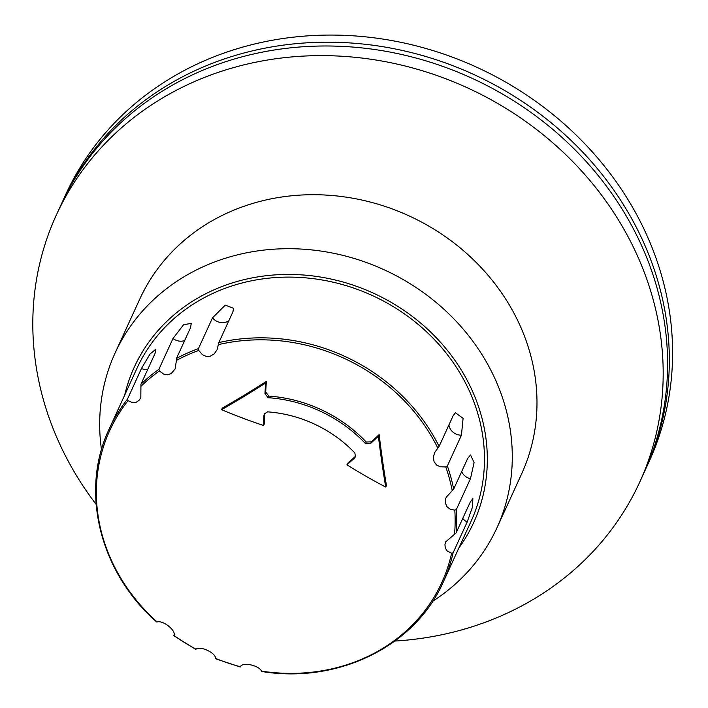 <?xml version="1.0" encoding="UTF-8"?>
<svg xmlns="http://www.w3.org/2000/svg" width="708" height="708" viewBox="0 0 708 708"><rect width="100%" height="100%" fill="white"/><g stroke="black" fill="none" stroke-linecap="round" stroke-linejoin="round"><path stroke-width="1.06" d="M124.652 395.214A186.655 166.902 24.6 0 1 375.567 294.165A186.655 166.902 24.6 0 1 458.811 548.08M453.085 552.824L451.403 553.143L447.279 551.045L445.288 548.151L444.951 544.39L445.748 541.788L456.147 532.876L470.236 502.069L472.847 498.618L472.537 506.857L467.183 522.026L453.085 552.824A183.735 164.291 -155.4 0 1 443.261 582.082L471.041 521.362A183.735 164.291 -155.4 0 0 374.444 296.519A183.735 164.291 -155.4 0 0 155.167 338.557A183.735 164.291 -155.4 0 0 136.874 368.496L109.094 429.216C79.632 491.042 99.766 572.303 156.672 621.969M156.61 621.535L157.158 621.969C163.159 620.049 176.478 630.731 173.903 635.403L173.964 635.448M195.691 649.006L196.036 649.209C200.284 645.572 215.807 652.891 215.604 658.431L215.958 658.555M173.903 635.403A182.593 163.274 -155.4 0 0 196.036 649.209M240.251 666.706L240.357 666.724C242.428 661.821 259.163 665.308 261.394 671.113L262.049 671.246M215.604 658.431A182.593 163.274 -155.4 0 0 240.357 666.724M198.762 350.442L198.426 348.628L212.524 317.83L225.286 305.13L233.64 308.352L232.923 311.786L218.834 342.592L217.064 349.761L214.214 353.832L210.241 356.195L206.117 356.372L202.408 354.699L198.762 350.442A182.593 163.274 -155.4 0 0 176.416 360.407L175.133 368.921L171.186 373.603L167.424 374.806L163.663 374.116L159.61 371.107L158.911 369.31L173 338.504L183.611 324.715L191.249 323.397L190.576 327.609L176.487 358.416L176.416 360.407M128.059 400.657L127.387 399.277L141.476 368.479L150.016 354L155.893 349.212L155.025 353.469L140.936 384.276L140.821 397.71L139.184 400.241L136.042 402.365L132.52 402.657L128.059 400.657A182.593 163.274 -155.4 0 0 157.158 621.969M467.758 458.288L470.537 454.996L474.086 462.59L470.448 478.732L456.359 509.539L454.793 510.158L450.146 509.185L446.934 506.716L445.332 502.848L445.739 498.609L446.314 497.122L453.669 489.086L467.758 458.288M447.35 465.979L445.509 466.935L440.181 466.793L436.553 465.006L434.084 461.713L433.367 457.457L434.57 452.678L439.102 446.429L453.191 415.623L455.412 412.764L463.085 418.322L461.439 435.181L447.35 465.979A183.735 164.291 -155.4 0 1 453.669 489.086M452.191 490.423A182.593 163.274 -155.4 0 0 445.757 466.882M159.45 370.93A182.593 163.274 -155.4 0 0 141.131 386.17M141.476 368.479L141.476 368.479A11.664 10.434 -155.4 0 0 147.662 369.567M264.739 413.233L264.642 413.959A299.811 55.162 92.6 0 0 264.252 423.977L263.553 425.499A284.368 125.546 -166.1 0 1 221.586 409.693A276.031 69.375 -34.2 0 0 265.58 383.046L266.332 381.408A299.811 55.162 92.6 0 0 265.704 392.037L268.845 396.099A134.741 120.484 24.6 0 1 366.231 442.013L371.355 441.845A299.811 58.286 -42.1 0 0 379.152 434.597A272.182 65.791 84.7 0 0 386.453 485.502L385.736 487.077A284.368 124.962 -143.1 0 1 346.947 464.82A303.307 58.968 -42.1 0 0 354.416 458.165L355.416 456.81L354.885 452.987A121.909 109.005 -155.4 0 0 267.633 411.852L264.296 413.959L263.934 415.507A303.307 55.799 92.6 0 0 263.553 425.499M221.586 409.693L222.303 408.118A272.182 68.41 -34.2 0 0 266.332 381.408M265.58 383.046A303.307 55.799 92.6 0 0 264.969 393.639L268.12 397.692A134.741 120.484 24.6 0 1 365.505 443.606L370.62 443.447A303.307 58.968 -42.1 0 0 378.399 436.234A276.031 66.72 84.7 0 0 385.736 487.077M346.947 464.82L347.646 463.289A299.811 58.286 -42.1 0 0 355.124 456.616L355.69 456.005M378.399 436.234L379.152 434.597M261.394 671.113A182.593 163.274 -155.4 0 0 451.624 553.196M454.571 533.938A182.593 163.274 -155.4 0 0 454.793 510.158M437.792 448.014A182.593 163.274 -155.4 0 0 218.462 344.61M644.997 470.563L649.139 461.536A320.804 286.855 -155.4 0 0 478.608 68.092A320.804 286.855 -155.4 0 0 67.233 191.284A320.804 286.855 -155.4 0 0 65.676 194.629L61.552 203.665M96.12 504.379A320.804 286.855 24.6 0 1 56.268 215.188L60.676 205.559A320.804 286.855 24.6 0 1 475.484 79.889A320.804 286.855 24.6 0 1 644.138 472.466L639.731 482.104A320.804 286.855 24.6 0 1 394.878 641.05M56.268 215.188A320.804 286.855 24.6 0 1 471.077 89.527A320.804 286.855 24.6 0 1 639.731 482.104M101.492 449.739A209.984 187.762 24.6 0 1 115.032 353.142L139.733 299.157A209.984 187.762 24.6 0 1 411.242 216.896A209.984 187.762 24.6 0 1 521.637 473.856L496.936 527.849A209.984 187.762 24.6 0 1 432.712 601.251M115.032 353.142A209.984 187.762 24.6 0 1 386.541 270.89A209.984 187.762 24.6 0 1 496.936 527.849M198.426 348.628A183.735 164.291 -155.4 0 0 176.487 358.416M127.387 399.277A183.735 164.291 -155.4 0 0 109.094 429.216M461.678 471.59A11.664 10.434 -155.4 0 0 470.448 478.732M173 338.504A11.664 10.434 -155.4 0 0 184.655 340.557M448.916 424.977A11.664 10.434 -155.4 0 0 461.439 435.181M158.911 369.31A183.735 164.291 -155.4 0 0 140.936 384.276M462.758 518.424A11.664 10.434 -155.4 0 0 467.183 522.026M212.524 317.83A11.664 10.434 -155.4 0 0 228.843 320.706M263.934 415.507L264.642 413.959M264.969 393.639L265.704 392.037M268.12 397.692L268.845 396.099M354.416 458.165L355.124 456.616M370.62 443.447L371.355 441.845M365.505 443.606L366.231 442.013M456.147 532.876A183.735 164.291 -155.4 0 0 456.359 509.539M439.102 446.429A183.735 164.291 -155.4 0 0 218.834 342.592M645.882 468.661A320.804 286.855 -155.4 0 0 475.351 75.216A320.804 286.855 -155.4 0 0 63.977 198.408A320.804 286.855 -155.4 0 0 62.419 201.753M173.761 635.669L195.727 649.369M240.224 667.007L215.666 658.767M443.261 582.082C415.215 646.174 337.92 684.149 261.686 671.476"/></g></svg>
